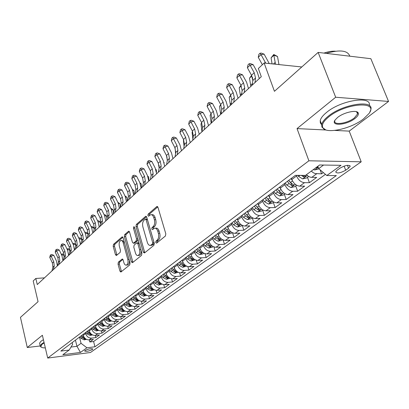 <?xml version="1.0" encoding="UTF-8"?>
<svg xmlns="http://www.w3.org/2000/svg" width="409" height="409" viewBox="0 0 409 409"><rect width="100%" height="100%" fill="white"/><g stroke="black" fill="none" stroke-linecap="round" stroke-linejoin="round"><path stroke-width="0.61" d="M155.722 242.593L156.591 243.156L165.415 236.008L165.819 233.836L157.981 207.373L156.729 206.637L148.145 214.127L147.879 215.615L148.564 216.228L150.573 214.751C151.964 214.464 153.022 215.405 153.758 217.578L154.398 219.751C155.062 222.706 154.648 224.991 153.155 226.601L152.046 227.537L151.78 229.03L152.48 229.659L154.464 228.232C155.885 227.941 156.974 228.907 157.731 231.131L158.375 233.329C159.05 236.315 158.631 238.6 157.117 240.185L155.993 241.1L155.722 242.593M155.379 228.196L155.809 228.181C157.235 227.89 158.324 228.856 159.075 231.075L159.725 233.273C160.4 236.259 159.98 238.539 158.467 240.124L157.342 241.039L157.138 242.716M157.767 206.888L149.484 214.091L149.249 215.686M151.504 214.725L151.918 214.715C153.309 214.428 154.367 215.369 155.103 217.537L155.742 219.71C156.407 222.665 155.993 224.945 154.5 226.55L153.39 227.491L153.171 229.122M357.164 112.961L357.768 112.368M92.357 349.542L92.823 349.005C91.304 348.269 88.727 348.754 85.087 350.472L84.637 350.994C86.156 351.73 88.727 351.244 92.357 349.542M118.375 262.154L118.037 264.132L119.949 271.157L120.875 272.062L129.709 264.945L130.062 262.926L123.068 237.716L122.158 236.852L113.513 244.331L113.181 246.31L115.461 254.669L116.36 255.548L120.164 252.379L120.502 250.38L119.351 246.198C118.814 243.335 119.295 241.448 120.793 240.533C121.851 240.323 122.664 241.1 123.232 242.864L127.818 259.439C128.365 262.302 127.894 264.188 126.401 265.093C125.302 265.303 124.464 264.5 123.886 262.675L123.124 259.914L122.199 259.02L118.375 262.154L119.673 262.072L119.336 264.05L121.483 271.612M334.869 130.425L349.204 131.115L388.55 101.437L335.677 97.24L318.146 52.408L274.439 91.309L264.137 63.037L258.34 68.507L261.295 76.703L37.265 284.557L35.823 278.473L33.19 280.957L38.063 301.684L20.45 317.358L27.275 347.517L40.189 345.963M335.677 97.24L297.036 128.6L308.892 160.788L47.705 358.064L42.378 335.262L27.275 347.517M143.278 252.174L144.474 252.982L153.886 245.354L154.27 243.232L146.713 217.169L145.737 216.295L136.34 224.423L135.977 226.499L143.278 252.174L144.607 252.102L144.863 252.665M141.545 255.354L132.521 262.67L131.371 261.862L124.346 236.607L124.694 234.577L128.63 231.203L129.561 232.077L132.439 242.327L133.39 243.217L136.141 240.957L136.504 238.892L133.462 228.156L133.866 226.622L134.525 227.235L141.913 253.283L141.545 255.354M318.146 52.408L370.856 58.702L388.55 101.437M89.259 339.869L89.791 341.98L93.385 339.373L89.182 339.879L91.596 338.115C88.702 338.141 86.723 336.627 85.66 333.57L85.435 332.665M89.055 329.945L89.29 330.861C90.358 333.933 92.352 335.462 95.256 335.441L95.813 337.609L99.489 334.94L95.256 335.441L97.725 333.637C94.811 333.652 92.812 332.118 91.734 329.03L91.498 328.115M101.396 330.907L101.974 333.141L105.737 330.411L101.478 330.901L104.004 329.051C101.069 329.061 99.05 327.507 97.95 324.388L97.71 323.463M107.679 326.264L108.278 328.57L112.132 325.774L107.843 326.249L110.43 324.357C107.475 324.357 105.435 322.783 104.315 319.634L104.07 318.698M114.106 321.51L114.735 323.887L118.682 321.019L114.362 321.489L117.015 319.552C114.034 319.541 111.974 317.946 110.834 314.761L110.583 313.815M120.691 316.638L121.345 319.086L125.389 316.157L121.038 316.612L123.758 314.628C120.757 314.608 118.671 312.987 117.511 309.771L117.255 308.815M127.434 311.638L128.119 314.178L132.265 311.172L127.884 311.617L130.665 309.582C127.644 309.552 125.537 307.905 124.356 304.659L124.096 303.693M134.341 306.515L135.062 309.143L139.305 306.06L134.898 306.494L137.751 304.414C134.704 304.368 132.577 302.701 131.371 299.414L131.105 298.442M141.417 301.259L142.174 303.984L146.529 300.825L142.087 301.244L145.016 299.107C141.943 299.051 139.796 297.358 138.564 294.04L138.293 293.054M148.672 295.86L149.469 298.693L153.932 295.451L149.464 295.86L152.465 293.667C149.372 293.596 147.199 291.883 145.941 288.524L145.665 287.532M156.11 290.324L156.949 293.268L161.529 289.945L157.025 290.334L160.108 288.084C156.995 288.002 154.796 286.259 153.513 282.864L153.227 281.862M163.738 284.633L164.623 287.701L169.326 284.291L164.791 284.669L167.956 282.358C164.817 282.256 162.593 280.492 161.289 277.057L160.993 276.044M171.56 278.785L172.501 281.985L177.327 278.488L172.762 278.846L176.008 276.474C172.849 276.361 170.599 274.567 169.265 271.095L168.968 270.068M179.592 272.772L180.584 276.121L185.543 272.527L180.947 272.869L184.285 270.431C181.1 270.303 178.825 268.483 177.465 264.971L177.153 263.933M187.833 266.586L188.892 270.098L193.984 266.407L189.357 266.729L192.787 264.224C189.577 264.081 187.276 262.23 185.885 258.677L185.568 257.629M196.294 260.221L197.424 263.907L202.654 260.114L198.002 260.421L201.525 257.844C198.293 257.68 195.967 255.799 194.546 252.205L194.219 251.146M204.986 253.667L206.192 257.547L211.571 253.646L206.888 253.933L210.507 251.284C207.256 251.1 204.899 249.193 203.447 245.553L203.115 244.48M213.917 246.913L215.206 251.008L220.737 247L216.024 247.256L219.751 244.536C216.473 244.331 214.091 242.389 212.603 238.713L212.261 237.624M223.094 239.955L224.48 244.285L230.17 240.155L225.425 240.39L229.265 237.588C225.962 237.368 223.549 235.395 222.031 231.668L221.678 230.569M232.527 232.767L234.02 237.363L239.878 233.115L235.103 233.324L239.055 230.441C235.732 230.195 233.288 228.186 231.734 224.418L231.371 223.309M242.23 225.349L243.841 230.241L249.873 225.865L245.073 226.049L249.142 223.074C245.794 222.808 243.319 220.763 241.729 216.949L241.356 215.824M252.271 217.879L253.958 222.905L260.17 218.396L255.339 218.549L259.531 215.487C256.162 215.195 253.657 213.115 252.026 209.255L251.642 208.115M262.644 210.262L264.378 215.344L270.784 210.696L265.922 210.824L270.247 207.665C266.852 207.348 264.316 205.231 262.644 201.32L262.251 200.17M273.335 202.409L275.119 207.552L281.724 202.762L276.832 202.854L281.295 199.597C277.875 199.249 275.308 197.097 273.595 193.135L273.192 191.969M284.357 194.311L286.193 199.52L293.008 194.577L288.089 194.633L292.696 191.274C289.255 190.896 286.653 188.702 284.899 184.689L284.48 183.513M295.733 185.962L297.624 191.233L304.654 186.131L299.71 186.151L304.465 182.68C301.004 182.271 298.371 180.037 296.566 175.972L296.341 175.354M307.471 177.337L309.419 182.675L316.678 177.409L310.6 177.255L308.642 176.473L306.397 174.73M89.182 339.879C86.294 339.905 84.326 338.401 83.272 335.354L83.047 334.455M101.478 330.901C98.549 330.912 96.539 329.363 95.445 326.259L95.21 325.339M107.843 326.249C104.893 326.254 102.863 324.685 101.749 321.546L101.509 320.615M114.362 321.489C111.391 321.484 109.341 319.894 108.206 316.724L107.961 315.784M121.038 316.612C118.048 316.597 115.972 314.986 114.822 311.781L114.566 310.83M127.884 311.617C124.868 311.586 122.772 309.956 121.596 306.719L121.34 305.758M134.898 306.494C131.856 306.453 129.74 304.797 128.544 301.525L128.278 300.559M142.087 301.244C139.024 301.193 136.887 299.511 135.665 296.203L135.394 295.226M149.464 295.86C146.376 295.794 144.213 294.091 142.971 290.748L142.69 289.756M157.025 290.334C153.922 290.257 151.734 288.529 150.461 285.145L150.18 284.148M164.791 284.669C161.662 284.572 159.449 282.818 158.155 279.398L157.864 278.391M172.762 278.846C169.612 278.739 167.373 276.954 166.049 273.498L165.752 272.476M180.947 272.869C177.772 272.747 175.507 270.937 174.157 267.44L173.856 266.407M189.357 266.729C186.156 266.591 183.871 264.751 182.491 261.213L182.179 260.17M198.002 260.421C194.776 260.262 192.46 258.396 191.054 254.817L190.732 253.759M206.888 253.933C203.641 253.754 201.294 251.857 199.853 248.237L199.526 247.169M216.024 247.256C212.757 247.062 210.384 245.134 208.912 241.474L208.57 240.39M225.425 240.39C222.133 240.175 219.735 238.217 218.227 234.51L217.879 233.416M235.103 233.324C231.791 233.089 229.357 231.095 227.818 227.343L227.46 226.238M245.073 226.049C241.729 225.788 239.27 223.759 237.695 219.96L237.327 218.846M255.339 218.549C251.975 218.268 249.485 216.203 247.869 212.358L247.491 211.228M265.922 210.824C262.537 210.512 260.017 208.416 258.36 204.52L257.972 203.375M276.832 202.854C273.427 202.521 270.87 200.379 269.173 196.438L268.774 195.282M288.089 194.633C284.659 194.27 282.072 192.092 280.334 188.099L279.92 186.928M299.71 186.151C296.259 185.758 293.636 183.539 291.852 179.49L291.428 178.304M340.109 168.089L337.251 170.134L335.692 171.882C336.878 173.718 340.211 173.171 345.687 170.226L348.555 168.196L350.176 166.402C348.995 164.541 345.641 165.103 340.109 168.089M308.892 160.788L361.208 161.8L90.466 352.497L47.705 358.064M89.791 341.98L93.61 341.515L94.949 346.781L336.341 175.589L326.801 175.533L318.713 168.61L317.844 166.269M94.949 346.781L86.933 347.793L80.466 352.44L62.853 354.715L69.182 350.038L60.844 351.086L295.375 175.349L305.482 175.405L319.582 164.985L341.019 165.318L326.801 175.533M320.099 169.791L321.602 173.84L315.119 173.559L313.151 172.639L311.285 171.115M309.419 182.675L304.465 182.68M297.624 191.233L292.696 191.274M286.193 199.52L281.295 199.597M275.119 207.552L270.247 207.665M264.378 215.344L259.531 215.487M253.958 222.905L249.142 223.074M243.841 230.241L239.055 230.441M234.02 237.363L229.265 237.588M224.48 244.285L219.751 244.536M215.206 251.008L210.507 251.284M206.192 257.547L201.525 257.844M197.424 263.907L192.787 264.224M188.892 270.098L184.285 270.431M180.584 276.121L176.008 276.474M172.501 281.985L167.956 282.358M164.623 287.701L160.108 288.084M156.949 293.268L152.465 293.667M149.469 298.693L145.016 299.107M142.174 303.984L137.751 304.414M135.062 309.143L130.665 309.582M128.119 314.178L123.758 314.628M121.345 319.086L117.015 319.552M114.735 323.887L110.43 324.357M108.278 328.57L104.004 329.051M101.974 333.141L97.725 333.637M95.813 337.609L91.596 338.115M93.61 341.515L325.441 174.367M321.602 173.84L323.345 172.572M75.435 340.155L76.953 346.316L81.043 343.309L79.504 337.108M318.713 168.61L323.555 165.047M349.204 131.115L361.208 161.8M44.484 277.859L35.823 278.473M301.786 66.969L264.137 63.037M70.992 347.057L76.953 346.316L80.466 352.44M72.214 342.568L72.649 344.332L69.182 350.038M81.043 343.309L86.933 347.793M297.036 128.6L326.172 130.006M146.504 216.688L137.664 224.377L137.301 226.453L144.607 252.102M152.404 244.03L152.675 242.547L146.059 219.705L145.379 219.091L144.075 220.175C142.639 221.765 142.24 224.009 142.884 226.903L147.342 242.425C148.084 244.659 149.157 245.63 150.573 245.349L152.404 244.03L153.743 243.963L154.014 242.481L152.675 242.547M145.573 219.086L146.713 219.05L147.398 219.664L154.014 242.481M151.059 245.323L152.577 244.914L151.238 244.981M153.743 243.963L152.577 244.914M129.362 231.601L126.003 234.526L125.655 236.55L132.935 262.333M134.464 243.166L137.46 240.891L137.874 239.05M135.456 253.064C136.054 254.904 136.923 255.717 138.063 255.492C139.627 254.551 140.123 252.614 139.556 249.684L137.869 243.723L136.703 242.941L134.152 245.083L133.794 247.133L135.456 253.064M138.733 255.456L139.387 255.415C140.865 254.582 141.391 252.767 140.972 249.971M139.126 243.452L138.227 242.762L137.153 242.818M122.899 259.388L119.673 262.072M127.112 265.047L127.71 265.006C129.004 264.326 129.535 262.726 129.31 260.206M124.27 242.046L122.097 240.472L121.417 240.502M122.874 237.251L114.806 244.265L114.474 246.244L116.959 255.093M319.01 168.866L314.751 169.95L313.33 169.607M315.682 167.869L317.911 167.301L317.169 166.77M278.964 64.586L277.501 56.473L273.856 55.246L275.523 64.228M273.785 54.494L273.856 55.246L271.065 57.868L273.785 54.494L277.501 56.473M271.065 57.868L272.082 63.865M265.748 63.206L261.029 54.637L258.258 57.296L262.368 64.709M258.258 57.296L258.892 54.336L260.001 53.267L261.239 53.073L264.122 54.152L269.25 63.569M264.122 54.152L261.029 54.637L260.001 53.267M363.422 118.993L368.913 113.605C379.429 100.502 345.38 102.95 328.754 116.892C323.585 121.13 321.571 124.648 322.706 127.444C325.237 134.418 350.646 129.065 363.422 118.993M325.6 129.806L321.929 127.148L321.689 124.525C322.251 122.061 324.388 119.326 328.11 116.33C342.814 103.927 374.46 99.29 370.774 109.827L369.818 112.102M354.966 118.482C346.663 125.195 330.17 126.499 335.14 119.944L337.64 117.429C343.892 112.27 357.164 109.454 358.269 113.017C358.811 114.505 357.711 116.325 354.966 118.482M335.027 120.118L334.797 120.788C333.345 125.604 347.44 123.503 354.342 117.93L357.563 113.968L357.471 112.731L356.157 111.621M326.162 53.364C339.869 49.443 347.752 50.384 349.813 56.191M341.592 55.21L346.351 55.777M323.918 53.098C328.253 51.616 332.088 50.987 335.426 51.202M321.648 124.745L320.324 122.945L320.216 120.645C320.763 118.155 322.89 115.404 326.597 112.393C340.968 100.169 372.083 95.374 369.281 105.583M44.167 342.926L42.05 344.291L40.818 346.781C41.365 347.522 42.873 347.906 45.338 347.926M41.161 347.123L40.358 346.515L40.194 345.866L41.616 343.964L44.049 342.42M39.714 343.795L39.571 343.177L40.987 341.254L43.415 339.705M308.647 176.473L306.54 178.022L302.619 178.891L298.56 176.437L297.726 175.359M301.372 175.384L303.795 177.005L305.666 176.335L304.127 175.4M292.087 180.083L290.978 178.646M296.673 185.272L294.746 186.683L290.876 187.552L286.857 185.149L285.185 182.981M287.374 181.34L289.051 183.518L291.985 185.727L293.815 185.083L290.446 182.48L288.764 180.303M291.985 185.727L291.131 183.344L288.636 180.4M251.872 75.946L249.51 78.17L251.601 75.404M252.353 77.122L252.834 80.195M249.51 78.17L250.829 86.406M280.523 188.595L279.49 187.25M285.078 193.784L283.314 195.078L279.495 195.937L275.523 193.59L273.882 191.453M275.998 189.863L277.65 192.005L280.543 194.173L282.338 193.554L278.999 191.003L277.348 188.856M280.543 194.173L279.72 191.821L277.261 188.922M241.244 85.956L239.219 87.858L240.978 85.42M239.219 87.858L240.466 96.023M269.332 196.852L268.36 195.594M273.841 202.036L272.241 203.212L268.473 204.065L264.541 201.77L262.921 199.664M264.976 198.125L266.602 200.236L269.459 202.358L271.213 201.76L267.91 199.26L266.285 197.148M268.437 199.873L266.239 197.179M230.937 95.66L229.229 97.265L230.41 105.353M229.229 97.265L230.691 95.159M252.276 85.067L252.803 80.532L251.52 75.256L247.384 67.736L250.068 65.159L249.086 63.784L250.318 63.579L253.145 64.642L257.297 72.158L259.291 78.559M255.006 82.531L255.523 77.991L254.229 72.7L250.068 65.159L253.145 64.642M247.384 67.736L248.012 64.816L249.086 63.784M241.571 95L242.128 90.501L240.896 85.271L236.847 77.848L239.449 75.353L238.508 73.968L239.735 73.758L242.517 74.811L246.581 82.235L248.508 88.564M244.214 92.546L244.766 88.037L243.524 82.797L239.449 75.353L242.517 74.811M236.847 77.848L237.471 74.97L238.508 73.968M231.187 104.632L231.78 100.164L230.599 94.985L226.627 87.659L229.152 85.236L228.258 83.845L229.475 83.625L232.205 84.673L236.187 91.999L238.053 98.262M233.754 102.25L234.337 97.777L233.14 92.587L229.152 85.236L232.205 84.673M226.627 87.659L227.246 84.816L228.258 83.845M221.121 113.973L221.744 109.535L220.609 104.407L216.719 97.168L219.168 94.822L218.309 93.426L219.526 93.196L222.205 94.234L226.111 101.468L227.915 107.669M223.611 111.662L224.224 107.214L223.079 102.081L219.168 94.822L222.205 94.234M216.719 97.168L217.332 94.372L218.309 93.426M258.483 204.863L257.573 203.677M262.956 210.032L261.499 211.1L257.782 211.944L253.892 209.699L252.302 207.624M254.291 206.131L255.891 208.212L258.718 210.292L260.431 209.715L257.159 207.266L255.559 205.185L257.292 207.435M220.937 105.072L219.536 106.391L220.65 114.413M219.536 106.391L220.742 104.663M211.356 123.032L212.005 118.625L210.916 113.549L207.102 106.401L209.48 104.121L208.656 102.725L209.868 102.485L212.501 103.513L216.325 110.66L218.079 116.795M213.769 120.793L214.413 116.376L213.309 111.289L209.48 104.121L212.501 103.513M207.102 106.401L207.706 103.641L208.656 102.725M247.966 212.634L247.108 211.514M252.394 217.787L251.085 218.754L247.409 219.592L243.559 217.389L241.995 215.344M243.928 213.897L245.502 215.947L248.294 217.992L249.971 217.435L246.729 215.027L245.155 212.977M211.238 114.208L210.119 115.261L211.172 123.206M210.119 115.261L211.08 113.876M201.877 131.826L202.552 127.45L201.504 122.429L197.762 115.364L200.073 113.15L199.285 111.754L200.492 111.504L203.079 112.526L206.831 119.586L208.529 125.655M204.224 129.653L204.889 125.272L203.83 120.231L200.073 113.15L203.079 112.526M197.762 115.364L198.365 112.639L199.285 111.754M237.767 220.175L236.959 219.122M242.154 225.313L240.973 226.177L237.348 227.01L233.539 224.853L231.995 222.839M233.871 221.433L235.42 223.452L238.181 225.461L239.827 224.919L236.612 222.562L235.063 220.538M201.821 123.078L200.972 123.876L201.923 131.545M200.972 123.876L201.703 122.823M192.675 140.369L193.375 136.023L192.363 131.049L188.692 124.07L190.937 121.918L190.185 120.522L191.381 120.266L193.927 121.279L197.608 128.252L199.255 134.259M194.95 138.257L195.645 133.901L194.623 128.917L190.937 121.918L193.927 121.279M188.692 124.07L189.29 121.381L190.185 120.522M227.869 227.501L227.107 226.504M232.21 232.614L231.157 233.386L227.573 234.214L223.805 232.097L222.286 230.114M224.112 228.749L225.635 230.737L228.36 232.711L229.976 232.189L226.791 229.873L225.267 227.879M192.675 131.688L192.082 132.25L192.864 139.178M192.082 132.25L192.593 131.514M183.728 148.666L184.454 144.351L183.483 139.423L179.878 132.531L182.061 130.44L181.34 129.04L182.532 128.779L185.037 129.781L188.651 136.672L190.246 142.618M185.942 146.611L186.657 142.291L185.676 137.352L182.061 130.44L185.037 129.781M179.878 132.531L180.471 129.878L181.34 129.04M218.263 234.618L217.537 233.672M222.557 239.705L221.622 240.39L218.084 241.208L214.352 239.137L212.859 237.179M214.628 235.855L216.131 237.813L218.825 239.756L220.405 239.25L217.256 236.975L215.753 235.011M183.784 140.057L183.431 140.389L184.091 146.524M183.431 140.389L183.738 139.955M208.927 241.535L208.242 240.635M213.176 246.591L212.353 247.194L208.861 248.007L205.17 245.978L203.697 244.045M205.415 242.757L206.893 244.689L209.561 246.596L211.11 246.106L207.987 243.876L206.509 241.939M175.144 148.196L175.568 153.692M199.863 248.258L199.209 247.404M204.06 253.283L203.35 253.81L199.894 254.618L196.238 252.624L194.786 250.717M196.463 249.464L197.915 251.377L200.553 253.248L202.077 252.772L198.984 250.584L197.521 248.672M166.872 156.422L167.286 160.696M194.546 252.205L191.054 254.817L190.425 253.989M195.2 259.797L191.177 261.044L187.557 259.086L186.126 257.21M187.757 255.988L189.188 257.874L191.795 259.715L193.293 259.255L190.226 257.103L188.784 255.216M164.193 162.935L164.035 162.445M159.009 165.078L159.224 167.455M182.475 261.162L181.887 260.39M186.581 266.126L182.69 267.297L179.111 265.38L177.7 263.524M179.285 262.338L180.696 264.194L183.278 266.008L184.745 265.564L181.703 263.447L180.287 261.586M156.662 173.779L156.632 173.396M156.504 172L156.31 169.801L155.911 169.704M155.788 169.372L156.31 169.801M174.132 267.353L173.574 266.617M178.191 272.282L174.433 273.381L170.89 271.499L169.5 269.669M171.039 268.514L172.434 270.349L174.986 272.133L176.427 271.699L173.416 269.618L172.02 267.783M149.004 180.885L148.677 176.939L148.002 176.785M147.756 176.182L148.677 176.939M166.013 273.381L165.481 272.68M170.032 278.278L166.397 279.306L162.889 277.455L161.514 275.651M163.017 274.526L164.392 276.336L166.918 278.094L168.329 277.67L165.343 275.625L163.968 273.815M141.545 187.808L141.233 183.897L140.302 183.687M139.909 182.787L141.233 183.897M158.109 279.255L157.603 278.585M162.082 284.117L158.569 285.078L155.093 283.263L153.738 281.479M155.2 280.385L156.56 282.169L159.055 283.897L160.446 283.488L157.485 281.479L156.131 279.69M134.27 194.556L133.983 190.681L132.797 190.42M132.271 189.29L133.983 190.681M150.415 284.976L149.929 284.337M154.341 289.802L150.941 290.702L147.501 288.918L146.166 287.154M147.588 286.085L148.927 287.854L151.402 289.552L152.767 289.153L149.832 287.179L148.493 285.41M127.173 201.136L126.908 197.296L125.486 196.99M124.944 195.855L126.908 197.296M142.915 290.548L142.45 289.94M146.795 295.344L143.508 296.182L140.098 294.424L138.784 292.686M140.169 291.648L141.488 293.391L143.937 295.063L145.282 294.674L142.373 292.732L141.049 290.988M120.256 207.557L120.011 203.743L118.359 203.401M117.807 202.261L120.011 203.743M135.604 295.983L135.159 295.4M139.443 300.743L136.263 301.525L132.884 299.797L131.586 298.079M132.94 297.067L134.244 298.785L136.662 300.436L137.986 300.058L135.103 298.146L133.799 296.423M113.492 213.559L113.278 210.042L111.412 209.659M110.849 208.513L111.744 208.697L113.278 210.042M128.477 301.285L128.053 300.727M132.25 305.998L129.193 306.735L125.849 305.037L124.566 303.34M125.885 302.348L127.173 304.051L129.566 305.676L130.87 305.308L128.012 303.427L126.724 301.724M106.867 218.948L106.708 216.182L104.632 215.768M104.07 214.623L105.205 214.848L106.708 216.182M175.042 156.729L175.783 152.445L174.847 147.567L171.31 140.757L173.431 138.723L172.741 137.322L173.927 137.056L176.391 138.048L179.94 144.858L181.489 150.747M177.189 154.735L177.925 150.446L176.985 145.553L173.431 138.723L176.391 138.048M171.31 140.757L171.898 138.135L172.741 137.322M166.591 164.566L167.353 160.318L166.453 155.486L162.981 148.753L165.042 146.775L164.382 145.374L165.563 145.103L167.987 146.085L171.468 152.818L172.971 158.646M168.682 162.629L169.438 158.37L168.528 153.528L165.042 146.775L167.987 146.085M162.981 148.753L163.559 146.166L164.382 145.374M158.37 172.194L159.152 167.976L158.283 163.186L154.873 156.535L156.882 154.607L156.248 153.211L157.419 152.93L159.807 153.907L163.227 160.558L164.689 166.33M160.405 170.308L161.182 166.08L160.302 161.284L156.882 154.607L159.807 153.907M154.873 156.535L155.451 153.983L156.248 153.211M150.374 179.612L151.172 175.425L150.333 170.686L146.984 164.106L148.937 162.235L148.334 160.834L149.5 160.548L151.851 161.519L155.21 168.094L156.627 173.81M152.352 177.777L153.145 173.585L152.301 168.83L148.937 162.235L151.851 161.519M146.984 164.106L147.552 161.586L148.334 160.834M142.588 186.836L143.406 182.68L142.598 177.981L139.305 171.478L141.207 169.653L140.63 168.257L141.785 167.971L144.101 168.927L147.404 175.43L148.784 181.09M144.515 185.047L145.328 180.885L144.515 176.177L141.207 169.653L144.101 168.927M139.305 171.478L139.868 168.989L140.63 168.257M135.011 193.871L135.839 189.745L135.062 185.088L131.826 178.661L133.677 176.882L133.124 175.487L134.275 175.195L136.555 176.146L139.801 182.578L141.141 188.181M136.887 192.128L137.71 187.997L136.928 183.329L133.677 176.882L136.555 176.146M131.826 178.661L132.383 176.197L133.124 175.487M127.623 200.722L128.467 196.627L127.72 192.015L124.535 185.655L126.34 183.922L125.814 182.532L126.959 182.235L129.203 183.176L132.393 189.536L133.697 195.083M129.454 199.025L130.292 194.919L129.535 190.303L126.34 183.922L129.203 183.176M124.535 185.655L125.093 183.222L125.814 182.532M120.43 207.394L121.289 203.329L120.563 198.764L117.434 192.47L119.193 190.783L118.687 189.393L119.822 189.091L122.035 190.032L125.174 196.32L126.447 201.816M122.214 205.742L123.063 201.668L122.337 197.092L119.193 190.783L122.035 190.032M117.434 192.47L117.986 190.073L118.687 189.393M113.421 213.902L114.285 209.868L113.59 205.338L110.512 199.117L112.224 197.47L111.739 196.085L112.869 195.783L115.052 196.709L118.14 202.93L119.377 208.375M115.154 212.291L116.018 208.247L115.318 203.713L112.224 197.47L115.052 196.709M110.512 199.117L111.054 196.744L111.739 196.085M106.58 220.246L107.46 216.238L106.79 211.755L103.758 205.599L105.43 203.994L104.965 202.608L106.089 202.302L108.242 203.227L111.279 209.377L112.48 214.771M108.273 218.672L109.152 214.664L108.472 210.165L105.43 203.994L108.242 203.227M103.758 205.599L104.295 203.253L104.965 202.608M99.914 226.433L100.803 222.455L100.154 218.012L97.168 211.923L98.804 210.359L98.359 208.979L99.474 208.667L101.596 209.582L104.586 215.671L105.757 221.008M101.565 224.899L102.449 220.916L101.795 216.463L98.804 210.359L101.596 209.582M97.168 211.923L97.705 209.602L98.359 208.979M93.405 232.47L94.305 228.524L93.681 224.122L90.742 218.094L92.337 216.566L91.907 215.19L93.017 214.873L95.108 215.783L98.053 221.806L99.193 227.097M95.016 230.973L95.916 227.021L95.282 222.608L92.337 216.566L95.108 215.783M90.742 218.094L91.273 215.799L91.907 215.19M121.524 306.453L121.12 305.922M125.215 311.111L122.301 311.816L118.988 310.145L117.72 308.468M119.009 307.507L120.277 309.184L122.649 310.784L123.927 310.426L121.095 308.575L119.827 306.893M100.404 224.239L100.292 222.184L98.022 221.734M97.506 220.686L98.814 220.855L100.292 222.184M114.745 311.5L114.356 310.988M118.349 316.101L115.573 316.776L112.291 315.135L111.038 313.478M112.296 312.532L113.549 314.194L115.895 315.774L117.158 315.421L114.346 313.601L113.094 311.939M94.101 229.429L94.029 228.038L91.57 227.568M91.141 226.688L92.577 226.719L94.029 228.038M91.355 226.484L91.217 226.842M108.129 316.423L107.756 315.932M111.652 320.973L109.004 321.617L105.752 320.002L104.515 318.36M110.389 320.15L107.761 318.504L106.524 316.863M105.742 317.445L106.984 319.086L109.305 320.641L110.542 320.273M87.945 234.521L87.909 233.759L85.271 233.268M84.924 232.547L85.271 232.225L86.483 232.45L87.909 233.759M85.271 232.225L85.041 232.787M101.667 321.229L101.314 320.763M105.118 325.728L102.593 326.346L99.372 324.751L98.15 323.136M103.84 324.879L101.33 323.289L100.108 321.668M99.346 322.236L100.568 323.856L102.874 325.39L104.09 325.083M78.855 238.273L79.326 237.828L80.527 238.048L81.907 239.326M81.902 239.347L79.126 238.836M79.326 237.828L79.009 238.595M87.056 238.36L87.966 234.444L87.357 230.078L84.469 224.117L86.023 222.624L85.614 221.249L86.718 220.937L88.779 221.836L91.682 227.798L92.792 233.038M88.63 236.903L89.535 232.977L88.927 228.605L86.023 222.624L88.779 221.836M84.469 224.117L84.995 221.847L85.614 221.249M80.854 244.112L81.774 240.226L81.192 235.901L78.344 229.996L79.862 228.539L79.469 227.169L80.568 226.852L82.603 227.747L85.455 233.646L86.539 238.841M82.393 242.685L83.308 238.795L82.72 234.459L79.862 228.539L82.603 227.747M78.344 229.996L78.86 227.757L79.469 227.169M74.801 249.73L75.726 245.87L75.164 241.581L72.357 235.742L73.84 234.316L73.467 232.951L74.556 232.634L76.565 233.519L79.377 239.357L80.435 244.505M76.304 248.34L77.224 244.47L76.657 240.175L73.84 234.316L76.565 233.519M72.357 235.742L72.874 233.524L73.467 232.951M68.891 255.216L69.821 251.382L69.279 247.133L66.514 241.351L67.96 239.96L67.603 238.6L68.686 238.278L70.67 239.158L73.441 244.94L74.469 250.037M70.353 253.856L71.284 250.017L70.737 245.758L67.96 239.96L70.67 239.158M66.514 241.351L67.025 239.158L67.603 238.6M95.358 325.927L95.021 325.477M98.733 330.37L96.33 330.963L93.134 329.393L91.933 327.793M97.332 329.48L95.052 327.967L93.845 326.362M93.104 326.919L94.31 328.519L96.59 330.032L97.766 329.766M72.925 243.866L73.513 243.309L74.704 243.524L75.875 244.618M75.875 244.776L73.129 244.285M73.513 243.309L73.114 244.26M63.114 260.574L64.049 256.77L63.523 252.558L60.803 246.837L62.219 245.477L61.877 244.117L62.95 243.795L64.908 244.664L67.638 250.39L68.64 255.446M64.545 259.245L65.481 255.436L64.949 251.213L62.219 245.477L64.908 244.664M60.803 246.837L61.309 244.664L61.877 244.117M89.198 330.513L88.876 330.083M92.5 334.91L90.21 335.472L87.045 333.928L85.854 332.343M91.176 334.03L88.917 332.532L87.725 330.947M86.999 331.489L88.191 333.074L90.45 334.567L91.585 334.332M67.148 249.367L67.833 248.667L69.014 248.871L69.965 249.771M69.975 250.088L67.413 249.638L67.424 249.945M67.833 248.667L67.321 249.725M57.47 265.814L58.41 262.036L57.904 257.864L55.22 252.195L56.6 250.865L56.273 249.516L57.342 249.188L59.274 250.052L61.969 255.722L62.945 260.732M58.865 264.516L59.806 260.732L59.295 256.545L56.6 250.865L59.274 250.052M55.22 252.195L55.721 250.047L56.273 249.516M83.18 334.997L82.869 334.582M86.417 339.342L84.228 339.879L81.094 338.361L79.919 336.796M85.154 338.468L82.925 336.996L81.744 335.426M81.038 335.958L82.214 337.522L84.453 338.995L85.542 338.79M61.498 254.735L62.275 253.902L63.451 254.107L64.172 254.792M64.203 255.282L61.851 254.879L61.871 255.518M62.275 253.902L61.657 255.063M51.948 270.937L52.894 267.184L52.408 263.048L49.76 257.435L51.115 256.136L50.798 254.787L51.861 254.464L53.768 255.318L56.422 260.932L57.378 265.896M53.318 269.664L54.264 265.911L53.768 261.76L51.115 256.136L53.768 255.318M49.76 257.435L50.256 255.308L50.798 254.787M83.272 335.354L85.66 333.57M89.29 330.861L91.734 329.03M95.445 326.259L97.95 324.388M101.749 321.546L104.315 319.634M108.206 316.724L110.834 314.761M114.822 311.781L117.511 309.771M121.596 306.719L124.356 304.659M128.544 301.525L131.371 299.414M135.665 296.203L138.564 294.04M142.971 290.748L145.941 288.524M150.461 285.145L153.513 282.864M158.155 279.398L161.289 277.057M166.049 273.498L169.265 271.095M174.157 267.44L177.465 264.971M182.491 261.213L185.885 258.677M199.853 248.237L203.447 245.553M208.912 241.474L212.603 238.713M218.227 234.51L222.031 231.668M227.818 227.343L231.734 224.418M237.695 219.96L241.729 216.949M247.869 212.358L252.026 209.255M258.36 204.52L262.644 201.32M269.173 196.438L273.595 193.135M280.334 188.099L284.899 184.689M291.852 179.49L296.566 175.972M311.714 177.388L316.622 173.799M347.44 165.292L348.555 168.196M344.107 166.095L345.687 170.226M158.467 240.124L157.117 240.185M159.725 233.273L158.375 233.329M159.075 231.075L157.731 231.131M153.39 227.491L152.046 227.537M154.5 226.55L153.155 226.601M155.742 219.71L154.398 219.751M155.103 217.537L153.758 217.578M149.484 214.091L148.145 214.127M157.531 206.622L156.729 206.637M157.342 241.039L155.993 241.1M137.301 226.453L135.977 226.499M137.664 224.377L136.34 224.423M146.258 216.407L145.507 216.427M147.398 219.664L146.059 219.705M132.69 261.78L131.371 261.862M125.655 236.55L124.346 236.607M126.003 234.526L124.694 234.577M129.101 231.3L128.426 231.325M134.914 243.038L133.595 243.104M137.46 240.891L136.141 240.957M137.813 238.83L136.504 238.892M134.776 228.11L133.462 228.156M140.875 249.618L139.556 249.684M139.183 243.662L137.869 243.723M122.613 259.086L122.015 259.122M129.075 259.362L127.818 259.439M124.479 242.808L123.232 242.864M116.754 254.597L115.461 254.669M114.474 246.244L113.181 246.31M114.806 244.265L113.513 244.331M122.603 236.939L121.959 236.964M121.248 271.065L119.949 271.157M119.336 264.05L118.037 264.132M314.853 169.924L318.268 167.409M275.099 62.48L273.452 64.008M315.891 167.716L315.993 167.992M264.439 63.068L265.277 62.275M302.716 178.871L307.261 175.522M298.56 176.437L299.991 175.374M303.207 175.395L303.795 177.005M290.973 187.526L295.303 184.336M290.446 182.48L292.507 180.947M286.857 185.149L289.051 183.518M252.455 83.538L250.599 85.261M279.592 195.916L283.723 192.869M278.999 191.003L280.973 189.536M275.523 193.59L277.65 192.005M241.76 93.482L240.247 94.888M268.565 204.045L272.506 201.141M267.91 199.26L269.797 197.854M264.541 201.77L266.602 200.236M231.387 103.124L230.201 104.229M268.687 200.119L269.459 202.358M252.803 80.532L255.523 77.991M251.52 75.256L254.229 72.7M242.128 90.501L244.766 88.037M240.896 85.271L243.524 82.797M231.78 100.164L234.337 97.777M230.599 94.985L233.14 92.587M221.744 109.535L224.224 107.214M220.609 104.407L223.079 102.081M257.874 211.923L261.632 209.152M257.159 207.266L258.963 205.921M253.892 209.699L255.891 208.212M221.335 112.475L220.446 113.293M257.997 208.176L258.718 210.292M212.005 118.625L214.413 116.376M210.916 113.549L213.309 111.289M247.501 219.572L251.09 216.923M246.729 215.027L248.462 213.738M243.559 217.389L245.502 215.947M211.576 121.545L210.978 122.102M247.624 215.983L248.294 217.992M202.552 127.45L204.889 125.272M201.504 122.429L203.83 120.231M237.435 226.99L240.86 224.464M236.612 222.562L238.273 221.325M233.539 224.853L235.42 223.452M202.107 130.348L201.78 130.655M237.552 223.554L238.181 225.461M193.375 136.023L195.645 133.901M192.363 131.049L194.623 128.917M227.665 234.193L230.932 231.785M226.791 229.873L228.38 228.692M223.805 232.097L225.635 230.737M227.777 230.896L228.36 232.711M184.454 144.351L186.657 142.291M183.483 139.423L185.676 137.352M218.171 241.187L221.289 238.892M217.256 236.975L218.779 235.84M214.352 239.137L216.131 237.813M218.278 238.028L218.825 239.756M208.948 247.987L211.923 245.794M207.987 243.876L209.449 242.788M205.17 245.978L206.893 244.689M209.045 244.945L209.561 246.596M199.981 254.597L202.823 252.501M198.984 250.584L200.384 249.536M196.238 252.624L197.915 251.377M200.067 251.673L200.553 253.248M191.259 261.024L193.973 259.025M190.226 257.103L191.57 256.1M187.557 259.086L189.188 257.874M191.34 258.207L191.795 259.715M182.777 267.276L185.369 265.369M181.703 263.447L182.997 262.486M179.111 265.38L180.696 264.194M182.843 264.562L183.278 266.008M174.52 273.365L176.995 271.54M173.416 269.618L174.653 268.698M170.89 271.499L172.434 270.349M174.577 270.748L174.986 272.133M166.478 279.291L168.845 277.547M165.343 275.625L166.535 274.741M162.889 277.455L164.392 276.336M166.529 276.76L166.918 278.094M158.651 285.063L160.906 283.396M157.485 281.479L158.631 280.63M155.093 283.263L156.56 282.169M158.692 282.619L159.055 283.897M151.023 290.681L153.176 289.097M149.832 287.179L150.931 286.361M147.501 288.918L148.927 287.854M151.049 288.325L151.402 289.552M143.59 296.162L145.645 294.649M142.373 292.732L143.426 291.949M140.098 294.424L141.488 293.391M143.605 293.882L143.937 295.063M136.34 301.505L138.303 300.058M135.103 298.146L136.115 297.394M132.884 299.797L134.244 298.785M136.345 299.296L136.662 300.436M129.27 306.714L131.146 305.334M128.012 303.427L128.983 302.701M125.849 305.037L127.173 304.051M129.27 304.577L129.566 305.676M175.783 152.445L177.925 150.446M174.847 147.567L176.985 145.553M167.353 160.318L169.438 158.37M166.453 155.486L168.528 153.528M159.152 167.976L161.182 166.08M158.283 163.186L160.302 161.284M151.172 175.425L153.145 173.585M150.333 170.686L152.301 168.83M143.406 182.68L145.328 180.885M142.598 177.981L144.515 176.177M135.839 189.745L137.71 187.997M135.062 185.088L136.928 183.329M128.467 196.627L130.292 194.919M127.72 192.015L129.535 190.303M121.289 203.329L123.063 201.668M120.563 198.764L122.337 197.092M114.285 209.868L116.018 208.247M113.59 205.338L115.318 203.713M107.46 216.238L109.152 214.664M106.79 211.755L108.472 210.165M100.803 222.455L102.449 220.916M100.154 218.012L101.795 216.463M94.305 228.524L95.916 227.021M93.681 224.122L95.282 222.608M122.378 311.796L124.167 310.477M121.095 308.575L122.03 307.88M118.988 310.145L120.277 309.184M122.363 309.725L122.649 310.784M115.645 316.755L117.352 315.497M114.346 313.601L115.246 312.931M112.291 315.135L113.549 314.194M115.624 314.751L115.895 315.774M109.08 321.597L110.706 320.4M107.761 318.504L108.625 317.859M105.752 320.002L106.984 319.086M109.045 319.649L109.305 320.641M102.664 326.326L104.218 325.181M101.33 323.289L102.158 322.675M99.372 324.751L100.568 323.856M102.623 324.434L102.874 325.39M87.966 234.444L89.535 232.977M87.357 230.078L88.927 228.605M81.774 240.226L83.308 238.795M81.192 235.901L82.72 234.459M75.726 245.87L77.224 244.47M75.164 241.581L76.657 240.175M69.821 251.382L71.284 250.017M69.279 247.133L70.737 245.758M96.401 330.942L97.884 329.853M95.052 327.967L95.849 327.374M93.134 329.393L94.31 328.519M96.35 329.107L96.59 330.032M64.049 256.77L65.481 255.436M63.523 252.558L64.949 251.213M90.282 335.452L91.693 334.414M88.917 332.532L89.683 331.965M87.045 333.928L88.191 333.074M90.22 333.672L90.45 334.567M58.41 262.036L59.806 260.732M57.904 257.864L59.295 256.545M84.305 339.859L85.65 338.872M82.925 336.996L83.661 336.449M81.094 338.361L82.214 337.522M84.234 338.131L84.453 338.995M52.894 267.184L54.264 265.911M52.408 263.048L53.768 261.76M349.848 165.558L350.176 166.402M157.281 206.489L156.974 206.499M146.018 216.284L145.737 216.295M151.913 245.282L150.573 245.349M134.709 243.15L133.39 243.217M139.387 255.415L138.063 255.492M127.71 265.006L126.401 265.093M320.216 120.645L321.689 124.525M357.563 113.968L356.755 111.928M357.471 112.731L358.269 113.017M322.706 127.444L321.929 127.148M39.571 343.177L40.194 345.866M40.818 346.781L40.358 346.515"/></g></svg>

